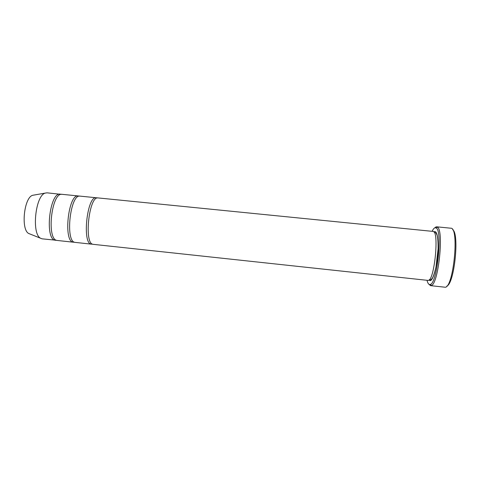 <?xml version="1.0" encoding="UTF-8"?>
<svg xmlns="http://www.w3.org/2000/svg" width="480" height="480" viewBox="0 0 480 480"><rect width="100%" height="100%" fill="white"/><g stroke="black" fill="none" stroke-linecap="round" stroke-linejoin="round"><path stroke-width="0.72" d="M73.518 242.226L57.192 240.456C46.236 240.024 51.498 191.748 62.202 194.34L78.324 195.954C68.322 193.422 63.066 241.836 73.314 242.196L74.436 242.178M79.212 196.188L78.324 195.954M427.032 280.308C427.842 283.638 428.964 285 430.392 284.406C437.244 282.96 442.656 230.814 436.248 228L434.874 227.784C433.974 228.162 433.056 229.338 432.12 231.318M34.17 195.03L32.664 195.294C24.024 197.46 20.688 229.59 28.698 233.49L42.042 238.824L56.532 240.27M61.302 194.376L47.052 192.828L45.18 193.11C35.4 195.558 31.428 233.796 40.494 238.2M60.414 194.16C49.632 191.562 44.37 239.82 55.404 240.264L55.626 240.3M91.524 244.164L75.108 242.388C64.938 242.04 70.2 193.608 80.124 196.134L96.342 197.754C87.132 195.294 81.87 243.87 91.332 244.134L92.448 244.086M97.23 198.018L96.342 197.754M93.138 244.332C83.76 244.068 89.016 195.486 98.148 197.934L433.032 231.408C439.524 230.418 434.322 281.892 428.07 280.41L93.138 244.332M428.934 284.28L430.536 285.648L431.34 285.498C438.48 284.076 444.102 229.98 437.4 227.124L435.966 226.914L434.796 227.82M436.644 226.806L450.798 228.21C459.654 227.022 453.312 289.464 444.798 287.19L430.536 285.648M452.688 229.746C459.606 233.418 454.368 283.896 446.838 286.068M433.98 232.002C437.004 229.374 438.99 239.604 437.856 253.752C436.764 267.882 432.918 280.806 430.086 280.626L428.994 280.02M32.664 195.294L45.18 193.11M430.392 284.406L431.34 285.498M436.248 228L437.4 227.124M429.432 279.588L430.284 279.756C430.47 280.248 431.238 279.6 432.582 277.8C433.764 275.346 434.898 271.728 435.996 266.94L438.09 248.964C438.168 243.462 437.874 238.98 437.208 235.53L436.116 233.01L434.322 232.512"/></g></svg>
